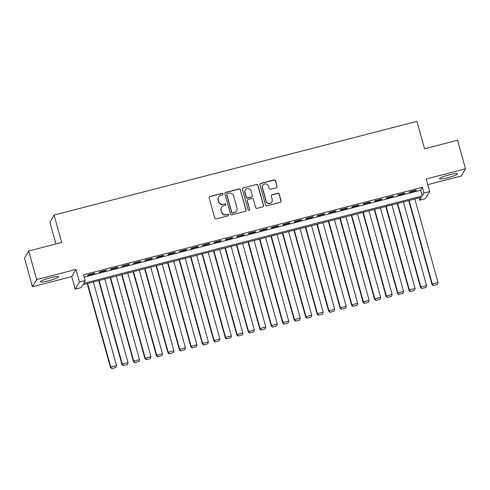 <?xml version="1.0" encoding="UTF-8"?>
<svg xmlns="http://www.w3.org/2000/svg" width="490" height="490" viewBox="0 0 490 490"><rect width="100%" height="100%" fill="white"/><g stroke="black" fill="none" stroke-linecap="round" stroke-linejoin="round"><path stroke-width="0.73" d="M222.975 193.936A0.821 0.809 30.3 0 0 221.97 193.354L209.989 196.441A1.176 1.151 30.3 0 0 209.175 197.856L214.779 218.05A1.176 1.151 30.3 0 0 216.213 218.883L228.193 215.79A0.821 0.809 30.3 0 0 228.763 214.804A0.821 0.809 30.3 0 0 227.758 214.222L226.209 214.62A3.761 3.693 30.3 0 1 221.603 211.962L221.137 210.277A3.761 3.693 30.3 0 1 223.746 205.757L225.296 205.359A0.821 0.809 30.3 0 0 225.865 204.367A0.821 0.809 30.3 0 0 224.861 203.785L223.311 204.183A3.761 3.693 30.3 0 1 218.712 201.525L218.24 199.846A3.761 3.693 30.3 0 1 220.855 195.32L222.405 194.922A0.821 0.809 30.3 0 0 222.975 193.936M222.834 194.646A0.821 0.809 30.3 0 0 221.854 193.544L209.879 196.637A1.176 1.151 30.3 0 0 209.236 197.072M228.622 215.514A0.821 0.809 30.3 0 0 227.642 214.412L226.209 214.62M225.725 205.077A0.821 0.809 30.3 0 0 224.751 203.981L223.311 204.183M449.361 174.758A9.335 1.231 164.5 0 0 439.487 178.764A9.335 1.231 164.5 0 0 447.597 177.778A9.335 1.231 164.5 0 0 457.47 173.779A9.335 1.231 164.5 0 0 449.361 174.758M50.329 277.781A9.335 1.231 164.5 0 0 40.45 281.787A9.335 1.231 164.5 0 0 48.565 280.801A9.335 1.231 164.5 0 0 58.439 276.795A9.335 1.231 164.5 0 0 50.329 277.781M276.262 187.811A1.176 1.151 30.3 0 0 277.077 186.396L275.509 180.73A1.176 1.151 30.3 0 0 274.069 179.897L260.772 183.334A1.176 1.151 30.3 0 0 259.951 184.748L265.555 204.943A1.176 1.151 30.3 0 0 266.995 205.775L280.292 202.339A1.176 1.151 30.3 0 0 281.107 200.925L279.208 194.083A1.176 1.151 30.3 0 0 277.775 193.25L272.079 194.72A1.176 1.151 30.3 0 0 271.264 196.135L272.207 199.528A3.142 3.087 30.3 0 1 268.796 203.375A3.142 3.087 30.3 0 1 266.174 201.084L262.487 187.786A3.142 3.087 30.3 0 1 265.899 183.94A3.142 3.087 30.3 0 1 268.52 186.231L269.132 188.448A1.176 1.151 30.3 0 0 270.572 189.281L276.262 187.811M423.917 193.042L429.657 191.559L425.473 198.726L419.728 200.208L421.425 197.305L82.681 284.757L80.985 287.661L75.24 289.143L79.429 281.983L85.168 280.5L83.472 283.404L422.221 195.951L423.917 193.042L422.331 187.327L83.582 274.786L85.168 280.5M28.69 250.984L36.609 279.563L32.426 286.724L24.5 258.15L28.69 250.984L61.703 242.464L54.09 215.03L416.953 121.349L424.56 148.782L457.574 140.263L465.5 168.836L426.171 178.991L429.657 191.559M32.426 286.724L71.754 276.568L75.944 269.408L36.609 279.563M75.944 269.408L79.429 281.983M240.455 189.783A1.176 1.151 30.3 0 0 239.016 188.95L225.719 192.386A1.176 1.151 30.3 0 0 224.898 193.795L230.502 213.989A1.176 1.151 30.3 0 0 231.942 214.822L245.239 211.386A1.176 1.151 30.3 0 0 246.054 209.977L240.339 189.973A1.176 1.151 30.3 0 0 238.906 189.146L225.602 192.576A1.176 1.151 30.3 0 0 224.959 193.011M243.242 187.86L256.546 184.424A1.176 1.151 30.3 0 1 257.979 185.257L263.583 205.451A1.176 1.151 30.3 0 1 262.769 206.866L257.072 208.336A1.176 1.151 30.3 0 1 255.633 207.503L253.367 199.314A1.176 1.151 30.3 0 0 251.927 198.481L248.148 199.454A1.176 1.151 30.3 0 0 247.334 200.869L249.698 209.395A0.821 0.809 30.3 0 1 248.81 210.406A0.821 0.809 30.3 0 1 248.118 209.806L242.428 189.269A1.176 1.151 30.3 0 1 243.242 187.86L256.546 184.424M427.746 184.663L461.31 175.996L465.5 168.836M94.821 273.077L87.931 274.853L87.649 275.337L94.539 273.561L94.821 273.077M106.306 270.113L99.415 271.889L99.133 272.373L106.024 270.596L106.306 270.113M117.79 267.148L110.899 268.924L110.611 269.408L117.502 267.632L117.79 267.148M129.268 264.184L122.378 265.96L122.096 266.444L128.986 264.667L129.268 264.184M140.753 261.219L133.862 262.995L133.58 263.479L140.471 261.703L140.753 261.219M152.237 258.255L145.346 260.031L145.065 260.515L151.955 258.738L152.237 258.255M163.721 255.29L156.831 257.066L156.549 257.55L163.433 255.774L163.721 255.29M175.2 252.326L168.309 254.102L168.027 254.586L174.918 252.809L175.2 252.326M186.684 249.361L179.793 251.137L179.512 251.621L186.402 249.845L186.684 249.361M198.168 246.397L191.278 248.173L190.996 248.657L197.887 246.88L198.168 246.397M209.653 243.432L202.762 245.208L202.48 245.692L209.365 243.916L209.653 243.432M221.131 240.468L214.246 242.244L213.959 242.728L220.849 240.951L221.131 240.468M232.615 237.503L225.725 239.279L225.443 239.763L232.334 237.987L232.615 237.503M244.1 234.539L237.209 236.315L236.927 236.799L243.818 235.022L244.1 234.539M255.584 231.574L248.693 233.35L248.412 233.834L255.302 232.058L255.584 231.574M267.062 228.61L260.178 230.386L259.89 230.87L266.781 229.093L267.062 228.61M278.547 225.639L271.656 227.421L271.374 227.905L278.265 226.129L278.547 225.639M290.031 222.674L283.14 224.457L282.859 224.941L289.749 223.158L290.031 222.674M301.515 219.71L294.625 221.492L294.343 221.976L301.234 220.194L301.515 219.71M313 216.745L306.109 218.528L305.827 219.012L312.712 217.229L313 216.745M324.478 213.781L317.587 215.563L317.306 216.047L324.196 214.265L324.478 213.781M335.962 210.816L329.072 212.599L328.79 213.083L335.681 211.3L335.962 210.816M347.447 207.852L340.556 209.634L340.274 210.118L347.165 208.336L347.447 207.852M358.931 204.887L352.041 206.67L351.759 207.154L358.643 205.371L358.931 204.887M370.409 201.923L363.525 203.705L363.237 204.189L370.128 202.407L370.409 201.923M381.894 198.958L375.003 200.741L374.721 201.225L381.612 199.442L381.894 198.958M393.378 195.994L386.488 197.776L386.206 198.26L393.096 196.478L393.378 195.994M404.863 193.029L397.972 194.812L397.69 195.296L404.581 193.513L404.863 193.029M84.225 277.083L420.634 190.23L422.331 187.327M409.168 192.331L416.059 190.549L416.341 190.065L409.456 191.847L409.168 192.331M54.09 215.03L49.907 222.191L55.94 243.953M419.091 197.905L419.728 200.208M71.754 276.568L75.24 289.143M420.634 190.23L422.221 195.951M94.539 273.561L94.429 273.175M106.024 270.596L105.913 270.211M117.502 267.632L117.398 267.246M128.986 264.667L128.882 264.282M140.471 261.703L140.367 261.317M151.955 258.738L151.845 258.353M163.433 255.774L163.329 255.388M174.918 252.809L174.814 252.424M186.402 249.845L186.298 249.459M197.887 246.88L197.776 246.495M209.365 243.916L209.261 243.53M220.849 240.951L220.745 240.566M232.334 237.987L232.229 237.601M243.818 235.022L243.708 234.637M255.302 232.058L255.192 231.672M266.781 229.093L266.676 228.708M278.265 226.129L278.161 225.743M289.749 223.158L289.639 222.779M301.234 220.194L301.123 219.814M312.712 217.229L312.608 216.85M324.196 214.265L324.092 213.885M335.681 211.3L335.577 210.921M347.165 208.336L347.055 207.956M358.643 205.371L358.539 204.992M370.128 202.407L370.024 202.027M381.612 199.442L381.508 199.063M393.096 196.478L392.986 196.098M404.581 193.513L404.471 193.133M416.059 190.549L415.955 190.169M218.607 197.017L218.491 197.207A3.761 3.693 30.3 0 0 218.13 200.036L218.24 199.846M223.201 204.379A3.761 3.693 30.3 0 1 218.595 201.721L218.13 200.036M221.498 207.448L221.388 207.644A3.761 3.693 30.3 0 0 221.021 210.473L221.137 210.277M226.092 214.816A3.761 3.693 30.3 0 1 221.492 212.152L221.021 210.473M245.882 210.951A1.176 1.151 30.3 0 0 245.943 210.167L240.339 189.973M227.391 193.636A0.821 0.809 30.3 0 0 226.821 194.622L231.733 212.348A0.821 0.809 30.3 0 0 232.744 212.93L234.379 212.513A3.761 3.693 30.3 0 0 236.989 207.987L233.626 195.871A3.761 3.693 30.3 0 0 229.026 193.213L227.391 193.636M226.901 194.003L226.784 194.199A0.821 0.809 30.3 0 0 226.705 194.818L226.821 194.622M236.627 210.816L236.511 211.012A3.761 3.693 30.3 0 1 234.263 212.703L232.628 213.126A0.821 0.809 30.3 0 1 231.623 212.544L226.705 194.818M263.406 206.431A1.176 1.151 30.3 0 0 263.467 205.647L257.869 185.447A1.176 1.151 30.3 0 0 256.429 184.62M247.45 199.987L247.334 200.177A1.176 1.151 30.3 0 0 247.223 201.065L249.698 209.395M249.557 210.106A0.821 0.809 30.3 0 0 249.588 209.591M251.009 190.812A3.142 3.087 30.3 0 0 245.282 190.004A3.142 3.087 30.3 0 0 244.976 192.368L246.274 197.054A1.176 1.151 30.3 0 0 247.713 197.887L251.493 196.913A1.176 1.151 30.3 0 0 252.307 195.498L251.009 190.812M245.282 190.004L245.165 190.2A3.142 3.087 30.3 0 0 244.865 192.564L244.976 192.368M252.191 196.38L252.081 196.576A1.176 1.151 30.3 0 1 251.376 197.103L247.603 198.076A1.176 1.151 30.3 0 1 246.164 197.25L244.865 192.564M243.132 188.05A1.176 1.151 30.3 0 0 242.489 188.485M262.793 185.422L262.677 185.618A3.142 3.087 30.3 0 0 262.377 187.982L262.487 187.786M271.901 201.892L271.791 202.088A3.142 3.087 30.3 0 1 266.064 201.28L262.377 187.982M280.935 201.905A1.176 1.151 30.3 0 0 280.997 201.121L279.098 194.273A1.176 1.151 30.3 0 0 277.659 193.446L271.968 194.916A1.176 1.151 30.3 0 0 271.325 195.351M276.905 187.376A1.176 1.151 30.3 0 0 276.966 186.592L275.392 180.926A1.176 1.151 30.3 0 0 273.959 180.093L260.656 183.53A1.176 1.151 30.3 0 0 260.012 183.964M87.214 283.588L110.495 367.531L110.777 367.047L87.606 283.49M93.345 282.007L116.516 365.565L115.983 367.42L111.855 368.651L115.983 367.42M111.965 368.455L110.777 367.047L116.516 365.565M111.855 368.651L110.495 367.531M98.698 280.623L121.979 364.566L122.261 364.082L99.084 280.525M104.829 279.043L128 362.6L127.467 364.456L123.333 365.687L127.467 364.456M123.449 365.491L122.261 364.082L128 362.6M123.333 365.687L121.979 364.566M110.183 277.659L133.458 361.602L133.746 361.118L110.569 277.561M116.314 276.078L139.485 359.635L138.952 361.491L134.817 362.723L138.952 361.491M134.934 362.526L133.746 361.118L139.485 359.635M134.817 362.723L133.458 361.602M121.661 274.694L144.942 358.637L145.224 358.153L122.053 274.596M127.792 273.114L150.969 356.671L150.436 358.527L146.302 359.758L150.436 358.527M146.412 359.562L145.224 358.153L150.969 356.671M146.302 359.758L144.942 358.637M133.145 271.73L156.426 355.673L156.708 355.189L133.537 271.632M139.276 270.149L162.453 353.707L161.914 355.562L157.786 356.793L161.914 355.562M157.896 356.598L156.708 355.189L162.453 353.707M157.786 356.793L156.426 355.673M144.63 268.765L167.911 352.708L168.193 352.224L145.016 268.667M150.761 267.185L173.932 350.742L173.399 352.598L169.264 353.829L173.399 352.598M169.381 353.633L168.193 352.224L173.932 350.742M169.264 353.829L167.911 352.708M156.114 265.8L179.389 349.744L179.677 349.26L156.5 265.703M162.245 264.22L185.416 347.777L184.883 349.633L180.749 350.865L184.883 349.633M180.865 350.668L179.677 349.26L185.416 347.777M180.749 350.865L179.389 349.744M167.592 262.836L190.873 346.779L191.155 346.295L167.984 262.738M173.723 261.256L196.9 344.813L196.368 346.669L192.233 347.9L196.368 346.669M192.343 347.704L191.155 346.295L196.9 344.813M192.233 347.9L190.873 346.779M179.077 259.872L202.358 343.815L202.639 343.331L179.469 259.774M185.208 258.291L208.385 341.849L207.846 343.704L203.718 344.935L207.846 343.704M203.828 344.74L202.639 343.331L208.385 341.849M203.718 344.935L202.358 343.815M190.561 256.907L213.842 340.85L214.124 340.366L190.953 256.803M196.692 255.321L219.863 338.884L219.33 340.74L215.202 341.971L219.33 340.74M215.312 341.775L214.124 340.366L219.863 338.884M215.202 341.971L213.842 340.85M202.045 253.943L225.327 337.886L225.608 337.402L202.431 253.838M208.177 252.356L231.347 335.92L230.815 337.775L226.68 339.007L230.815 337.775M226.797 338.81L225.608 337.402L231.347 335.92M226.68 339.007L225.327 337.886M213.53 250.978L236.805 334.921L237.087 334.437L213.916 250.874M219.655 249.392L242.832 332.955L242.299 334.811L238.165 336.042L242.299 334.811M238.281 335.846L237.087 334.437L242.832 332.955M238.165 336.042L236.805 334.921M225.008 248.014L248.289 331.957L248.571 331.473L225.4 247.909M231.139 246.427L254.316 329.99L253.777 331.846L249.649 333.077L253.777 331.846M249.759 332.882L248.571 331.473L254.316 329.99M249.649 333.077L248.289 331.957M236.492 245.049L259.774 328.992L260.055 328.508L236.884 244.945M242.624 243.463L265.794 327.026L265.262 328.882L261.133 330.113L265.262 328.882M261.243 329.917L260.055 328.508L265.794 327.026M261.133 330.113L259.774 328.992M247.977 242.085L271.258 326.028L271.54 325.544L248.363 241.98M254.108 240.498L277.279 324.062L276.746 325.917L272.612 327.149L276.746 325.917M272.728 326.952L271.54 325.544L277.279 324.062M272.612 327.149L271.258 326.028M259.461 239.12L282.736 323.063L283.024 322.579L259.847 239.016M265.592 237.534L288.763 321.097L288.23 322.953L284.096 324.184L288.23 322.953M284.212 323.988L283.024 322.579L288.763 321.097M284.096 324.184L282.736 323.063M270.939 236.156L294.221 320.099L294.502 319.615L271.331 236.051M277.071 234.569L300.248 318.132L299.715 319.988L295.58 321.22L299.715 319.988M295.691 321.024L294.502 319.615L300.248 318.132M295.58 321.22L294.221 320.099M282.424 233.191L305.705 317.134L305.987 316.65L282.816 233.087M288.555 231.605L311.726 315.168L311.193 317.018L307.065 318.249L311.193 317.018M307.175 318.059L305.987 316.65L311.726 315.168M307.065 318.249L305.705 317.134M293.908 230.227L317.189 314.17L317.471 313.686L294.294 230.122M300.039 228.64L323.21 312.204L322.677 314.053L318.543 315.284L322.677 314.053M318.659 315.095L317.471 313.686L323.21 312.204M318.543 315.284L317.189 314.17M305.393 227.262L328.668 311.205L328.955 310.721L305.778 227.158M311.524 225.676L334.695 309.239L334.162 311.089L330.027 312.32L334.162 311.089M330.144 312.13L328.955 310.721L334.695 309.239M330.027 312.32L328.668 311.205M316.871 224.298L340.152 308.241L340.434 307.757L317.263 224.193M323.002 222.711L346.179 306.275L345.646 308.124L341.512 309.355L345.646 308.124M341.622 309.166L340.434 307.757L346.179 306.275M341.512 309.355L340.152 308.241M328.355 221.333L351.636 305.276L351.918 304.792L328.747 221.229M334.486 219.747L357.663 303.31L357.124 305.16L352.996 306.391L357.124 305.16M353.106 306.201L351.918 304.792L357.663 303.31M352.996 306.391L351.636 305.276M339.84 218.369L363.121 302.312L363.402 301.828L340.232 218.264M345.971 216.782L369.142 300.346L368.609 302.195L364.474 303.426L368.609 302.195M364.591 303.237L363.402 301.828L369.142 300.346M364.474 303.426L363.121 302.312M351.324 215.404L374.605 299.347L374.887 298.863L351.71 215.3M357.455 213.818L380.626 297.381L380.093 299.231L375.959 300.462L380.093 299.231M376.075 300.272L374.887 298.863L380.626 297.381M375.959 300.462L374.605 299.347M362.808 212.44L386.083 296.383L386.365 295.899L363.194 212.335M368.933 210.853L392.11 294.417L391.577 296.266L387.443 297.497L391.577 296.266M387.553 297.308L386.365 295.899L392.11 294.417M387.443 297.497L386.083 296.383M374.287 209.475L397.568 293.418L397.849 292.934L374.679 209.371M380.418 207.889L403.595 291.452L403.056 293.302L398.927 294.533L403.056 293.302M399.038 294.343L397.849 292.934L403.595 291.452M398.927 294.533L397.568 293.418M385.771 206.511L409.052 290.454L409.334 289.97L386.163 206.406M391.902 204.924L415.073 288.488L414.54 290.337L410.412 291.568L414.54 290.337M410.522 291.379L409.334 289.97L415.073 288.488M410.412 291.568L409.052 290.454M397.255 203.546L420.536 287.489L420.818 287.005L397.641 203.442M403.386 201.96L426.557 285.523L426.024 287.373L421.89 288.604L426.024 287.373M422.006 288.414L420.818 287.005L426.557 285.523M421.89 288.604L420.536 287.489M408.74 200.582L432.015 284.525L432.303 284.041L409.126 200.477M414.871 198.995L438.042 282.559L437.509 284.408L433.374 285.639L437.509 284.408M433.491 285.45L432.303 284.041L438.042 282.559M433.374 285.639L432.015 284.525"/></g></svg>
